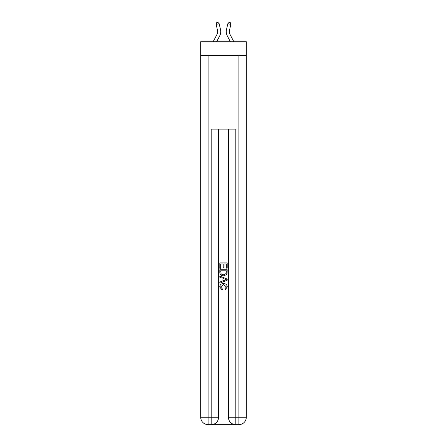 <?xml version="1.0" encoding="UTF-8"?>
<svg xmlns="http://www.w3.org/2000/svg" width="447" height="447" viewBox="0 0 447 447"><rect width="100%" height="100%" fill="white"/><g stroke="black" fill="none" stroke-linecap="round" stroke-linejoin="round"><path stroke-width="0.67" d="M246.28 55.266L246.28 41.722L200.72 41.722L200.72 55.266L246.28 55.266L246.28 417.263L238.894 417.263L238.894 55.266M213.158 41.722L216.946 34.48A6.157 6.157 -38.4 0 0 217.499 30.256L216.158 24.389L216.706 22.624L217.907 22.35L219.164 23.708L220.5 29.575A9.236 9.236 142.4 0 1 219.673 35.911L216.633 41.722L219.673 35.911M233.842 41.722L230.054 34.48A6.157 6.157 38.4 0 1 229.501 30.256L230.842 24.389L227.836 23.708L226.5 29.575A9.236 9.236 -142.4 0 0 227.327 35.911L230.367 41.722L227.327 35.911M211.744 424.65L235.256 424.65M235.815 424.65L235.815 417.263L228.423 417.263A7.387 7.387 0 0 0 235.815 424.65L238.894 424.65L238.894 417.263L235.815 417.263L235.815 129.144L211.185 129.144L211.185 417.263L200.72 417.263L200.72 55.266M218.577 129.144L218.577 417.263A7.387 7.387 0 0 1 211.185 424.65L208.106 424.65A7.387 7.387 0 0 1 200.72 417.263M228.423 417.263L228.423 129.144M238.894 424.65A7.387 7.387 0 0 0 246.28 417.263M219.807 268.323L219.807 262.925L227.193 262.925L227.193 268.133L226.344 268.133L226.344 263.97L224.07 263.97L224.07 267.854L223.215 267.854L223.215 263.97L220.656 263.97L220.656 268.323L219.807 268.323M219.807 272.391L219.807 269.748L227.193 269.748L227.087 273.575L226.556 274.654L223.539 275.805C221.176 275.816 219.935 274.676 219.807 272.391M220.656 270.787L221.181 274.056L223.556 274.765L226.188 273.508L226.344 270.787L220.656 270.787M219.807 277.229L219.807 276.123L227.193 279.057L227.193 280.23L219.807 283.163L219.807 282.057L222.081 281.219L222.081 278.068L219.807 277.229M224.975 279.14L222.93 278.38L222.93 280.906L226.344 279.643L224.975 279.14M220.567 286.901L222.416 288.974L222.17 290.014L219.712 286.996C219.913 284.728 221.192 283.588 223.556 283.571C225.824 283.621 227.07 284.756 227.288 286.98L225.143 289.824L224.919 288.784L226.433 286.929L223.561 284.616L220.567 286.901M216.946 34.48A6.157 6.157 -37.6 0 0 217.499 30.256A6.157 6.157 -37.6 0 1 216.946 34.48A6.157 6.157 -37.6 0 0 217.499 30.256A6.157 6.157 -37.6 0 1 216.946 34.48A6.157 6.157 -37.6 0 0 217.499 30.256A6.157 6.157 -37.6 0 1 216.946 34.48A6.157 6.157 -37.6 0 0 217.499 30.256A6.157 6.157 -37.6 0 1 216.946 34.48A6.157 6.157 -37.6 0 0 217.499 30.256A6.157 6.157 -37.6 0 1 216.946 34.48A6.157 6.157 -37.6 0 0 217.499 30.256A6.157 6.157 -37.6 0 1 216.946 34.48A6.157 6.157 -37.6 0 0 217.499 30.256A6.157 6.157 -37.6 0 1 216.946 34.48A6.157 6.157 -37.6 0 0 217.499 30.256A6.157 6.157 -37.6 0 1 216.946 34.48A6.157 6.157 -37.6 0 0 217.499 30.256A6.157 6.157 -37.6 0 1 216.946 34.48A6.157 6.157 -37.6 0 0 217.499 30.256A6.157 6.157 -37.6 0 1 216.946 34.48A6.157 6.157 -37.6 0 0 217.499 30.256A6.157 6.157 -37.6 0 1 216.946 34.48A6.157 6.157 -37.6 0 0 217.499 30.256A6.157 6.157 -37.6 0 1 216.946 34.48A6.157 6.157 -37.6 0 0 217.499 30.256A6.157 6.157 -37.6 0 1 216.946 34.48A6.157 6.157 -37.6 0 0 217.499 30.256A6.157 6.157 -37.6 0 1 216.946 34.48A6.157 6.157 -37.6 0 0 217.499 30.256A6.157 6.157 -37.6 0 1 216.946 34.48A6.157 6.157 -37.6 0 0 217.499 30.256A6.157 6.157 -37.6 0 1 216.946 34.48A6.157 6.157 -37.6 0 0 217.499 30.256A6.157 6.157 -37.6 0 1 216.946 34.48A6.157 6.157 -37.6 0 0 217.499 30.256A6.157 6.157 -37.6 0 1 216.946 34.48A6.157 6.157 -37.6 0 0 217.499 30.256A6.157 6.157 -37.6 0 1 216.946 34.48A6.157 6.157 -37.6 0 0 217.499 30.256A6.157 6.157 -37.6 0 1 216.946 34.48A6.157 6.157 -37.6 0 0 217.499 30.256A6.157 6.157 -37.6 0 1 216.946 34.48A6.157 6.157 -37.6 0 0 217.499 30.256A6.157 6.157 -37.6 0 1 216.946 34.48A6.157 6.157 -37.6 0 0 217.499 30.256A6.157 6.157 -37.6 0 1 216.946 34.48A6.157 6.157 -37.6 0 0 217.499 30.256A6.157 6.157 -37.6 0 1 216.946 34.48A6.157 6.157 -37.6 0 0 217.499 30.256A6.157 6.157 -37.6 0 1 216.946 34.48A6.157 6.157 -37.6 0 0 217.499 30.256A6.157 6.157 -37.6 0 1 216.946 34.48A6.157 6.157 -37.6 0 0 217.499 30.256A6.157 6.157 -37.6 0 1 216.946 34.48A6.157 6.157 -37.6 0 0 217.499 30.256A6.157 6.157 -37.6 0 1 216.946 34.48A6.157 6.157 -37.6 0 0 217.499 30.256A6.157 6.157 -37.6 0 1 216.946 34.48A6.157 6.157 -37.6 0 0 217.499 30.256M216.158 24.389L219.164 23.708L220.5 29.575M230.054 34.48A6.157 6.157 37.6 0 1 229.501 30.256A6.157 6.157 37.6 0 0 230.054 34.48A6.157 6.157 37.6 0 1 229.501 30.256A6.157 6.157 37.6 0 0 230.054 34.48A6.157 6.157 37.6 0 1 229.501 30.256A6.157 6.157 37.6 0 0 230.054 34.48A6.157 6.157 37.6 0 1 229.501 30.256A6.157 6.157 37.6 0 0 230.054 34.48A6.157 6.157 37.6 0 1 229.501 30.256A6.157 6.157 37.6 0 0 230.054 34.48A6.157 6.157 37.6 0 1 229.501 30.256A6.157 6.157 37.6 0 0 230.054 34.48A6.157 6.157 37.6 0 1 229.501 30.256A6.157 6.157 37.6 0 0 230.054 34.48A6.157 6.157 37.6 0 1 229.501 30.256A6.157 6.157 37.6 0 0 230.054 34.48A6.157 6.157 37.6 0 1 229.501 30.256A6.157 6.157 37.6 0 0 230.054 34.48A6.157 6.157 37.6 0 1 229.501 30.256A6.157 6.157 37.6 0 0 230.054 34.48A6.157 6.157 37.6 0 1 229.501 30.256A6.157 6.157 37.6 0 0 230.054 34.48A6.157 6.157 37.6 0 1 229.501 30.256A6.157 6.157 37.6 0 0 230.054 34.48A6.157 6.157 37.6 0 1 229.501 30.256A6.157 6.157 37.6 0 0 230.054 34.48A6.157 6.157 37.6 0 1 229.501 30.256A6.157 6.157 37.6 0 0 230.054 34.48A6.157 6.157 37.6 0 1 229.501 30.256A6.157 6.157 37.6 0 0 230.054 34.48A6.157 6.157 37.6 0 1 229.501 30.256A6.157 6.157 37.6 0 0 230.054 34.48A6.157 6.157 37.6 0 1 229.501 30.256A6.157 6.157 37.6 0 0 230.054 34.48A6.157 6.157 37.6 0 1 229.501 30.256A6.157 6.157 37.6 0 0 230.054 34.48A6.157 6.157 37.6 0 1 229.501 30.256A6.157 6.157 37.6 0 0 230.054 34.48A6.157 6.157 37.6 0 1 229.501 30.256A6.157 6.157 37.6 0 0 230.054 34.48A6.157 6.157 37.6 0 1 229.501 30.256A6.157 6.157 37.6 0 0 230.054 34.48A6.157 6.157 37.6 0 1 229.501 30.256A6.157 6.157 37.6 0 0 230.054 34.48A6.157 6.157 37.6 0 1 229.501 30.256A6.157 6.157 37.6 0 0 230.054 34.48A6.157 6.157 37.6 0 1 229.501 30.256A6.157 6.157 37.6 0 0 230.054 34.48A6.157 6.157 37.6 0 1 229.501 30.256A6.157 6.157 37.6 0 0 230.054 34.48A6.157 6.157 37.6 0 1 229.501 30.256A6.157 6.157 37.6 0 0 230.054 34.48A6.157 6.157 37.6 0 1 229.501 30.256A6.157 6.157 37.6 0 0 230.054 34.48A6.157 6.157 37.6 0 1 229.501 30.256A6.157 6.157 37.6 0 0 230.054 34.48A6.157 6.157 37.6 0 1 229.501 30.256A6.157 6.157 37.6 0 0 230.054 34.48A6.157 6.157 37.6 0 1 229.501 30.256M230.842 24.389L230.294 22.624L229.093 22.35L227.836 23.708L226.5 29.575M208.106 55.266L208.106 424.65M218.577 417.263L211.185 417.263L211.185 424.65"/></g></svg>
